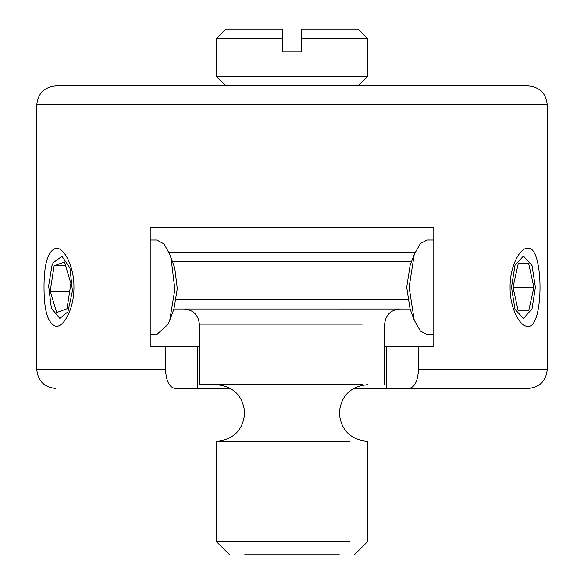 <?xml version="1.0" encoding="UTF-8"?>
<svg xmlns="http://www.w3.org/2000/svg" width="584" height="584" viewBox="0 0 584 584"><rect width="100%" height="100%" fill="white"/><g stroke="black" fill="none" stroke-linecap="round" stroke-linejoin="round"><path stroke-width="0.88" d="M230.519 388.426L174.981 388.426C169.243 387.287 166.097 380.987 165.528 369.519L36.763 369.519L36.763 104.828C37.967 93.425 44.267 87.125 55.67 85.921L528.33 85.921C539.777 87.082 546.077 93.382 547.237 104.828L547.237 369.519L418.472 369.519C417.903 380.987 414.757 387.287 409.019 388.426L528.33 388.426L386.535 388.426L386.535 346.83L418.472 346.83L418.472 369.519M165.528 369.519L165.528 346.83L150.205 346.83L150.205 227.716L433.795 227.716L433.795 346.83L418.472 346.83M56.188 248.193C64.109 247.682 74.197 266.377 73.927 287.277C74.197 308.169 64.109 326.865 56.188 326.354C48.034 324.032 43.975 311.002 44.019 287.277C43.975 263.545 48.034 250.514 56.188 248.193M527.812 248.193C544.084 245.798 544.084 328.748 527.812 326.354C519.891 326.865 509.803 308.169 510.073 287.277C509.803 266.377 519.891 247.682 527.812 248.193M409.019 388.426L353.481 388.426M165.528 346.83L199.356 346.83M384.644 346.83L386.535 346.83M197.465 346.83L197.465 388.426L174.981 388.426M349.327 541.565L216.372 541.565L229.607 554.8M339.297 554.8L244.703 554.8L339.297 554.8M216.372 384.644C233.476 386.331 242.929 395.718 244.732 412.822C243.105 430.101 233.651 439.613 216.372 441.358L349.327 441.358M407.669 299.563L176.332 299.563M150.205 240.009L156.789 240.009L164.024 243.959L169.769 254.347L171.024 258.113L174.864 289.328L169.769 320.2L173.93 309.002L410.077 309.016L406.698 287.277L410.07 265.545L414.231 254.347L420.436 243.448L427.211 240.009L433.795 240.009M172.521 261.749L411.479 261.749M415.041 252.295L168.958 252.295M362.226 324.142L199.356 324.142L199.356 384.644L362.226 384.644M433.795 334.537L427.211 334.537L420.436 331.099L414.231 320.2L409.121 287.277L414.231 254.347M511.504 287.277L515 265.216L523.439 256.077L532.009 265.545L535.382 287.277L532.009 309.002L523.439 318.47L515 309.33L511.504 287.277M528.666 310.907L518.22 310.907L513 287.277L518.22 263.639L528.666 263.639L533.885 287.277L528.666 310.907L518.22 310.907M513 287.277L533.885 287.277M518.22 263.639L528.666 263.639M169.769 320.2L167.951 324.47L156.789 334.537L150.205 334.537M173.93 309.002L177.288 288.627L174.755 268.027L169.769 254.347M53.195 262.72L61.992 256.303L69.956 268.027L72.409 291.029L67.919 311.827L59.845 318.411L51.991 309.002L51.166 306.52L48.633 285.919L51.991 265.545L53.195 262.72M56.663 312.593L50.217 291.117L54.115 265.793L64.452 261.953L70.898 283.43L66.999 308.753L56.663 312.593M65.605 265.793L54.115 265.793M69.715 291.117L50.217 291.117M301.453 29.2L358.174 29.2L301.453 29.2L301.453 38.654L367.628 38.654L367.628 76.468L216.372 76.468L367.628 76.468L358.174 85.921M301.453 38.654L301.453 51.888L282.546 51.888L282.546 38.654L216.372 38.654L282.546 38.654L282.546 29.2L225.826 29.2L282.546 29.2M36.763 104.828L547.237 104.828M547.237 369.519C546.077 380.958 539.777 387.265 528.33 388.426M36.763 369.519C37.924 380.958 44.223 387.265 55.67 388.426M367.628 384.644C350.378 386.382 340.925 395.879 339.267 413.129C341.041 430.255 350.495 439.664 367.628 441.358L367.628 541.565L354.393 554.8M216.372 441.358L216.372 541.565M399.77 309.016C390.623 309.951 385.579 314.995 384.644 324.142L384.644 384.644M199.356 324.142C198.421 314.995 193.377 309.951 184.23 309.016M414.231 320.2L410.07 309.002M358.174 29.2L367.628 38.654M225.826 85.921L216.372 76.468L216.372 38.654L225.826 29.2"/></g></svg>
